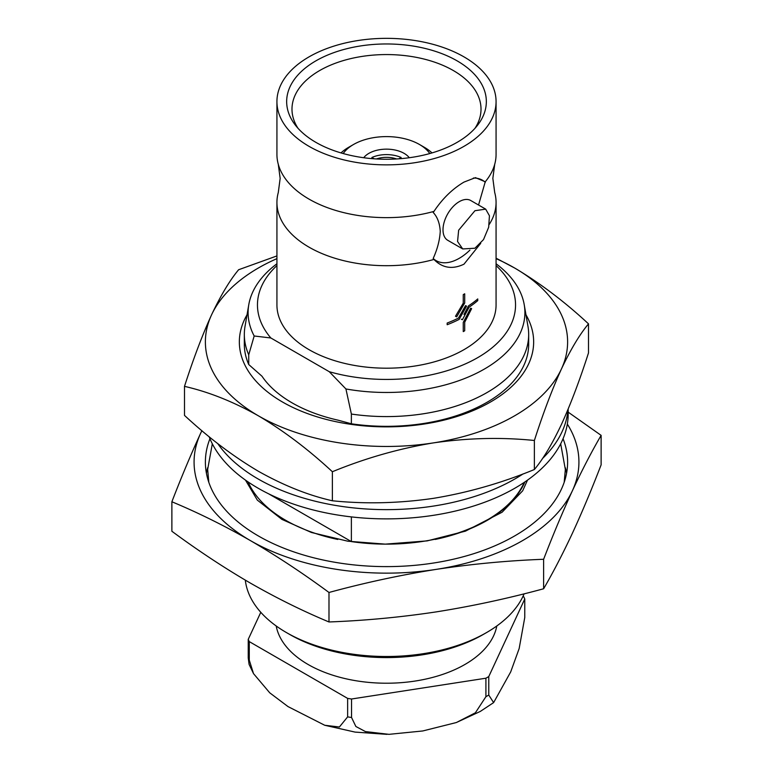 <?xml version="1.0" encoding="UTF-8"?>
<svg xmlns="http://www.w3.org/2000/svg" width="773" height="773" viewBox="0 0 773 773"><rect width="100%" height="100%" fill="white"/><g stroke="black" fill="none" stroke-linecap="round" stroke-linejoin="round"><path stroke-width="1.16" d="M567.991 409.468A181.674 104.886 180 0 1 542.52 458.486M523.108 473.897A181.674 104.886 180 0 1 258.037 478.922A181.674 104.886 180 0 1 217.735 443.586M209.145 436.726A181.674 104.886 0 0 0 258.037 488.159A181.674 104.886 0 0 0 456.022 510.895A181.674 104.886 0 0 0 568.174 413.99L568.174 409.023M478.545 205.019L485.251 181.79A109.573 63.26 0 0 0 494.71 164.311A109.573 63.26 0 0 0 496.073 154.378L496.073 101.601A109.573 63.26 0 0 0 428.435 43.162A109.573 63.26 0 0 0 309.026 56.873A109.573 63.26 0 0 0 276.927 101.601A109.573 63.26 0 0 0 344.565 160.05A109.573 63.26 0 0 0 463.974 146.339A109.573 63.26 0 0 0 496.073 101.601M276.927 101.601L276.927 154.378A109.573 63.26 0 0 0 278.29 164.311A109.573 63.26 0 0 0 309.026 199.115A109.573 63.26 0 0 0 433.972 211.396L433.18 212.459C437.392 216.933 439.75 223.242 440.252 231.388C439.76 240.074 437.402 249.099 433.18 258.482L433.972 259.457C442.417 268.096 452.418 269.671 463.974 264.182L480.729 243.331M276.927 255.921L238.625 269.738C229.784 280.319 220.769 295.354 211.56 314.843C202.333 335.076 193.318 358.914 184.496 386.365C208.749 391.892 233.398 401.718 258.433 415.845C283.788 430.861 308.427 449.5 332.371 471.733C365.349 458.176 399.023 448.562 433.373 442.9A181.114 104.558 0 0 0 514.567 415.845A181.114 104.558 0 0 0 561.44 368.963C570.667 349.444 579.682 334.409 588.504 323.858C564.561 301.625 539.912 282.995 514.567 267.97A181.114 104.558 0 0 0 496.073 258.646M276.927 258.646A181.114 104.558 0 0 0 211.56 314.843A181.114 104.558 0 0 0 258.433 415.845A181.114 104.558 0 0 0 433.373 442.9C467.81 437.933 501.474 437.122 534.375 440.484C543.216 412.985 552.231 389.148 561.44 368.963A181.114 104.558 0 0 0 514.567 267.97L496.073 258.182M247.031 314.814A147.15 84.953 0 0 0 308.968 414.115A147.15 84.953 0 0 0 490.555 401.979A147.15 84.953 0 0 0 525.969 314.814M528.674 334.506L528.674 344.256A142.174 82.083 180 0 1 487.029 402.289A142.174 82.083 180 0 1 351.377 423.788L351.377 414.048A142.174 82.083 0 0 0 487.029 392.549A142.174 82.083 0 0 0 528.674 334.506A142.174 82.083 0 0 0 527.969 326.351L524.21 304.63A138.396 79.899 0 0 0 496.073 263.767M276.203 625.975A110.925 64.043 0 0 0 349.56 679.564A110.925 64.043 0 0 0 464.94 664.461A110.925 64.043 0 0 0 496.797 625.975M485.908 678.211L485.908 696.695L475.385 712.793L456.36 722.533L422.734 730.968L388.925 734.34L365.436 731.577L355.87 726.485L351.541 717.489L351.541 699.005L485.908 678.211A142.628 82.344 0 0 0 488.768 676.568L524.77 598.988A142.628 82.344 0 0 0 523.727 596.737L523.002 596.312M347.637 698.396L347.637 716.88L339.386 727.007L324.737 725.267L288 706.58L269.729 692.811L253.515 673.621L249.273 660.094L249.273 641.609L347.637 698.396A142.628 82.344 0 0 0 351.541 699.005M260.791 612.293L248.23 639.358L248.23 657.842L249.09 664.384L253.515 673.621M429.807 153.537A46.631 26.929 0 0 0 419.478 144.493L424.28 147.266A53.424 30.843 180 0 1 432.001 152.909M409.284 157.721A24.9 14.378 0 0 0 404.105 153.363A24.9 14.378 0 0 0 363.716 157.721M483.347 634.42L486.555 632.575L483.347 634.42A136.966 79.078 180 0 1 289.653 634.42L286.445 632.575A141.488 81.687 0 0 0 486.546 632.575A141.488 81.687 0 0 0 486.555 632.575A141.488 81.687 0 0 0 524.104 593.828M245.312 580.136A141.488 81.687 0 0 0 286.445 632.575M457.094 60.845A99.833 57.637 0 0 0 329.887 54.129A99.833 57.637 0 0 0 295.363 125.139A99.833 57.637 0 0 0 315.906 142.367A99.833 57.637 0 0 0 477.637 125.139A99.833 57.637 0 0 0 457.094 60.845M475.009 128.27A94.519 54.564 0 0 0 481.009 109.689A94.519 54.564 0 0 0 453.336 70.546A94.519 54.564 0 0 0 349.889 58.825A94.519 54.564 0 0 0 291.991 109.689A94.519 54.564 0 0 0 297.991 128.27M433.972 211.396C442.417 198.7 452.418 188.931 463.974 182.099L475.443 177.645L485.251 181.79M209.947 438.735A181.114 104.558 0 0 0 205.386 462.051A181.114 104.558 0 0 0 317.191 558.657A181.114 104.558 0 0 0 514.567 535.989A181.114 104.558 0 0 0 567.614 462.051A181.114 104.558 0 0 0 563.053 438.735M566.59 473.144A181.114 104.558 0 0 0 565.324 467.675M248.104 481.937A142.628 82.344 0 0 0 337.762 539.438M435.238 539.438A142.628 82.344 0 0 0 487.348 520.277A142.628 82.344 0 0 0 524.896 481.937M276.927 263.767A138.396 79.899 0 0 0 248.79 304.63A138.396 79.899 0 0 0 254.182 335.994L270.85 337.975A129.043 74.498 0 0 1 276.927 265.583M248.79 304.63L245.031 326.351A142.174 82.083 0 0 0 244.326 334.506A142.174 82.083 0 0 0 248.732 354.788L254.182 335.994M270.85 337.975L329.269 371.707L345.927 388.964A138.396 79.899 0 0 0 484.362 369.069A138.396 79.899 0 0 0 524.21 304.63M329.269 371.707A129.043 74.498 0 0 0 477.743 357.619A129.043 74.498 0 0 0 496.073 265.583M278.29 164.311L280.155 178.408L278.29 192.516A109.573 63.26 0 0 0 276.927 202.439L276.927 304.939A109.573 63.26 0 0 0 344.565 363.378A109.573 63.26 0 0 0 463.974 349.667A109.573 63.26 0 0 0 496.073 304.939L496.073 202.439A109.573 63.26 0 0 0 494.71 192.516L492.845 178.408L494.71 164.311M463.259 322.409L463.259 331.598L463.259 322.409L470.67 308.185L471.627 308.649L464.708 322.235L464.708 330.776A109.592 63.27 180 0 1 463.269 331.607M463.974 314.456L468.554 305.837L463.974 314.456M447.171 323.046L447.171 324.708L447.171 323.046A109.592 63.27 0 0 0 458.476 318.08L458.457 318.07A109.573 63.26 180 0 1 447.171 323.046M458.476 318.08L465.53 305.635L466.554 306.147L465.53 305.635L458.457 318.07M463.259 303.161L455.49 316.263L463.269 303.171L463.259 294.629L463.259 303.161M463.269 294.639A109.592 63.27 0 0 0 464.708 293.808L464.699 293.798A109.573 63.26 180 0 1 463.974 294.213A109.573 63.26 180 0 1 463.259 294.629M276.927 202.439A109.573 63.26 0 0 0 309.026 247.167A109.573 63.26 0 0 0 433.972 259.457M485.686 209.135L470.747 200.516A22.977 13.267 120 0 0 459.259 201.656A22.977 13.267 120 0 0 444.243 221.899A22.977 13.267 120 0 0 447.77 240.316L462.708 248.935L474.941 248.23L483.512 239.591L488.671 227.262L489.435 215.764L485.686 209.135L474.941 210.71L458.65 230.209L457.558 241.495L462.708 248.935M522.567 540.607A192.429 111.099 0 0 0 572.368 490.807C562.783 511.6 553.197 534.423 543.622 559.275C507.842 560.618 472.071 563.981 436.301 569.363C400.53 575.044 364.759 582.745 328.989 592.476C302.852 573.199 276.666 555.913 250.433 540.607A192.429 111.099 0 0 0 436.301 569.363A192.429 111.099 0 0 0 522.567 540.607M351.377 516.905L351.377 541.593A142.174 82.083 0 0 0 487.029 520.094A142.174 82.083 0 0 0 524.239 482.391M351.377 423.788L338.11 420.183A133.565 77.116 0 0 1 262.008 376.248L248.732 364.527A142.174 82.083 180 0 1 244.326 344.256L244.326 334.506M248.732 364.527L248.732 354.788M351.377 541.593L268.56 493.773M345.927 388.964L351.377 414.048M250.433 540.607C224.257 525.621 198.072 512.673 171.877 501.764C181.462 476.922 191.047 454.099 200.632 433.295A192.429 111.099 0 0 0 250.433 540.607M201.898 430.696A192.429 111.099 0 0 0 200.632 433.295M568.174 412.144L601.123 435.363C591.538 451.819 581.953 470.303 572.368 490.807A192.429 111.099 0 0 0 567.334 424.068M171.877 501.764L171.877 531.254C198.072 550.598 224.257 567.884 250.433 583.122C276.666 598.128 302.852 611.076 328.989 621.965C364.759 620.632 400.53 617.269 436.301 611.878C472.071 606.196 507.842 598.495 543.622 588.765C553.197 572.31 562.783 553.826 572.368 533.322C581.953 512.528 591.538 489.705 601.123 464.853L601.123 435.363M489.241 224.421A109.573 63.26 0 0 0 496.073 202.439M477.743 298.929A109.573 63.26 180 0 1 468.544 305.828L468.544 305.828A109.592 63.27 0 0 0 477.762 298.938L477.743 298.929M207.676 467.675A181.114 104.558 0 0 0 206.41 473.144M466.573 306.156L459.143 319.404A109.592 63.27 180 0 1 447.181 324.718M464.708 293.808L464.708 302.997L456.659 316.853L455.51 316.273M477.762 298.938L477.762 300.6A109.592 63.27 180 0 1 469.143 307.123L462.409 319.751L461.326 319.21M463.269 322.418L470.67 308.185M470.689 308.195L471.636 308.659M485.328 182.351A46.409 26.794 120 0 0 473.347 178.061M433.18 258.482A46.409 26.794 120 0 0 469.907 250.114M328.989 621.965L328.989 592.476M543.622 588.765L543.622 559.275M340.999 152.909A53.424 30.843 180 0 1 348.72 147.266L353.522 144.493A46.631 26.929 0 0 0 343.193 153.537M424.28 147.266L419.478 144.493A46.631 26.929 0 0 0 353.522 144.493M376.432 158.948A20.378 12.329 180 0 1 396.568 158.948M374.142 158.803L371.919 157.46A24.9 15.064 180 0 1 401.081 157.46L398.858 158.803M371.919 158.629L371.919 157.46M401.081 158.629L401.081 157.46M248.23 639.358A142.628 82.344 0 0 0 249.273 641.609M524.77 598.988L524.77 617.472L519.156 648.557L510.692 671.921L493.618 702.609L488.768 695.053L488.768 676.568M588.504 323.858L588.504 352.903C579.663 380.403 570.648 404.24 561.44 424.416C552.212 443.944 543.187 458.978 534.375 469.52C501.397 483.086 467.733 492.701 433.373 498.353C398.936 503.329 365.271 504.131 332.371 500.778C308.427 495.367 283.788 485.541 258.433 471.298C233.398 456.505 208.749 437.876 184.496 415.401L184.496 386.365M534.375 469.52L534.375 440.484M332.371 500.778L332.371 471.733M485.908 696.695A142.628 82.344 0 0 0 487.348 695.884A142.628 82.344 0 0 0 488.768 695.053M347.637 716.88A142.628 82.344 0 0 0 351.541 717.489M248.23 657.842A142.628 82.344 0 0 0 249.273 660.094M208.807 482.255L207.657 469.443L212.314 443.799M560.686 443.808L565.343 469.443L564.193 482.255M527.515 480.12L522.654 490.836L502.112 512.219L465.433 531.148L427.189 540.887L385.283 544.134L347.86 541.216L311.393 532.471L281.903 519.379L257.322 500.112L245.485 480.12M493.618 702.609L480.313 711.421L456.36 722.533M387.002 734.35L355.078 732.099L324.737 725.267"/></g></svg>
